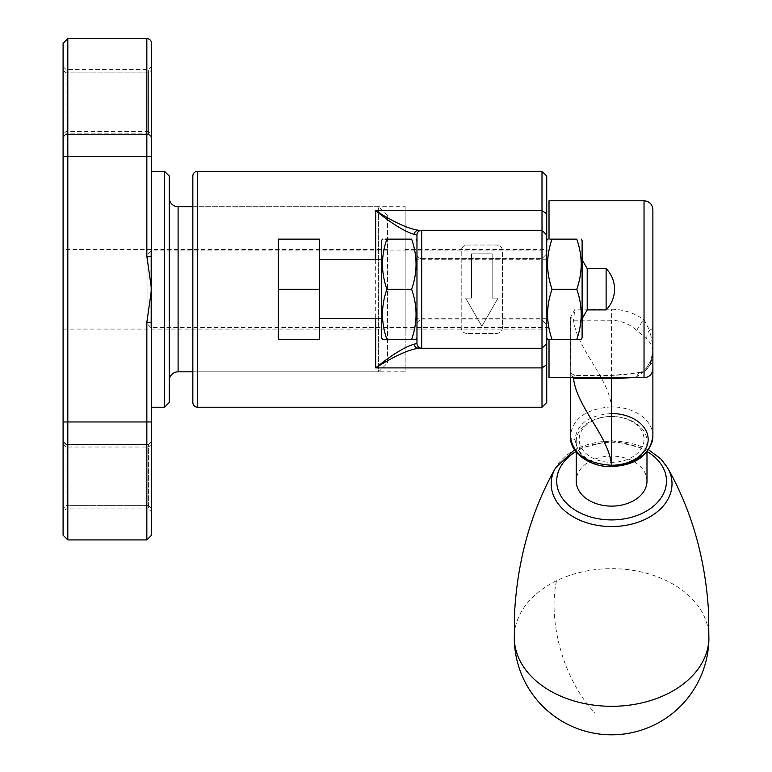<?xml version="1.0" encoding="UTF-8"?>
<svg xmlns="http://www.w3.org/2000/svg" width="772" height="772" viewBox="0 0 772 772"><rect width="100%" height="100%" fill="white"/><g stroke="black" fill="none" stroke-linecap="round" stroke-linejoin="round"><path stroke-width="0.58" stroke-dasharray="3.86 2.9" d="M387.476 362.985L387.476 215.533L387.476 362.985L378.627 371.834L378.627 206.693L192.846 206.693L192.846 289.259L192.846 206.693L405.165 206.693L405.165 289.259L405.165 206.693M387.476 215.533L378.627 206.693L378.627 371.834L192.846 371.834L192.846 289.259L192.846 371.834L405.165 371.834L405.165 289.259L405.165 371.834M63.092 70.001L63.092 137.31L63.092 66.614L63.092 70.001L66.045 72.906L66.045 134.357L63.092 137.31L66.045 134.357L66.045 69.567L66.045 72.906L63.092 70.001M66.045 134.357L66.045 131.491L66.045 134.357L148.61 134.357L66.045 134.357M63.092 134.444L63.092 136.789L63.092 134.444L66.045 131.491L148.61 131.491L148.61 134.357L148.61 131.491L151.563 134.444L151.563 137.31L151.563 66.614L151.563 134.444M151.563 511.904L151.563 441.208L148.61 444.161L151.563 441.208L151.563 511.904L148.61 508.96L148.61 444.161L148.61 508.96L66.045 508.96L66.045 505.621L63.092 508.526L63.092 511.904L63.092 441.208L63.092 508.526L66.045 505.621L66.045 508.96L63.092 511.904M63.092 66.614L66.045 69.567L148.61 69.567L148.61 72.906L148.61 69.567L151.563 66.614M151.563 444.083L148.61 447.027L66.045 447.027L66.045 444.161L66.045 505.621L66.045 444.161L66.045 447.027L63.092 444.083L63.092 441.208L63.092 444.083M148.61 444.633L148.61 447.027L148.61 444.633L66.045 444.633L63.092 441.729L66.045 444.633L148.61 444.633L151.563 441.729L148.61 444.633M63.092 43.319L63.092 535.199M67.811 539.918L67.811 38.6M151.563 256.236L146.844 256.236L151.563 289.259L151.563 43.319M169.251 197.844L169.251 380.673L169.251 197.844M151.563 407.22L151.563 322.291L151.563 407.22M387.476 329.075L387.476 249.452L387.476 329.075L63.092 329.075L63.092 249.452L63.092 329.075M387.476 249.452L63.092 249.452M148.61 72.906L148.61 134.357L148.61 72.906L66.045 72.906L148.61 72.906L151.563 70.001L148.61 72.906M151.563 535.199L151.563 289.259L146.844 322.291L151.563 322.291M169.251 402.502L169.251 176.016M164.532 171.307L164.532 407.22M192.846 402.502L192.846 176.016M546.721 176.016L546.721 402.502M542.002 407.22L542.002 171.307M546.721 324.645L546.721 253.872L546.721 324.645L542.002 319.926L542.002 258.591L542.002 319.926L546.721 324.645M546.721 249.452L546.721 329.075L546.721 249.452L405.165 249.452L405.165 329.075L546.721 329.075M405.165 329.075L405.165 249.452M467.099 333.494C463.441 333.07 461.473 331.101 461.202 327.598L461.202 250.919C461.473 247.416 463.432 245.448 467.099 245.023L496.589 245.023C500.246 245.448 502.205 247.416 502.485 250.919L502.485 327.598C502.215 331.101 500.246 333.07 496.589 333.494L467.099 333.494C463.441 333.07 461.473 331.101 461.202 327.598L461.202 250.919C461.463 247.426 463.432 245.457 467.099 245.023L496.589 245.023C500.237 245.448 502.205 247.416 502.485 250.919L502.485 327.598C502.215 331.101 500.246 333.06 496.589 333.494L467.099 333.494M546.721 343.521L542.002 348.24L421.686 348.24A4.719 4.719 0 0 1 416.967 343.521L416.967 234.997M421.686 230.278L542.002 230.278L546.721 234.997M416.967 253.872L416.967 324.645L416.967 253.872A4.719 4.719 0 0 0 421.686 258.591L542.002 258.591L546.721 253.872L542.002 258.591L421.686 258.591A4.719 4.719 0 0 1 416.967 253.872A4.719 4.719 0 0 0 421.686 258.591A4.719 4.719 0 0 1 416.967 253.872M421.686 319.926L542.002 319.926L421.686 319.926A4.719 4.719 0 0 0 416.967 324.645A4.719 4.719 0 0 1 421.686 319.926L421.686 258.591L421.686 319.926M498.056 298.108L481.844 326.199L465.622 298.108L471.518 298.108L471.518 253.872L492.16 253.872L492.16 298.108L498.056 298.108L492.16 298.108L492.16 253.872L471.518 253.872L471.518 298.108L465.622 298.108L481.844 326.199L498.056 298.108M642.449 446.467A32.434 22.938 180 0 1 601.591 461.212A32.434 22.938 180 0 1 580.737 432.32A32.434 22.938 180 0 1 611.598 416.455A32.434 22.938 180 0 1 642.449 446.467M645.257 449.198A35.387 25.022 180 0 1 606.068 466.192A35.387 25.022 180 0 1 576.211 441.478A35.387 25.022 180 0 1 577.929 433.758A35.387 25.022 180 0 1 611.598 416.455A35.387 25.022 180 0 1 646.984 441.478A35.387 25.022 180 0 1 645.257 449.198M646.984 481.101A35.387 25.022 0 0 0 617.117 456.387A35.387 25.022 0 0 0 577.929 473.381A35.387 25.022 0 0 0 576.211 481.101M611.598 466.635L611.453 465.255C589.374 463.76 577.234 455.171 575.024 439.49L575.024 439.297C577.138 423.683 589.277 415.095 611.453 413.541L611.598 320.216C621.267 320.612 629.672 324.047 636.823 330.522L646.839 338.879C650.806 343.038 652.822 347.342 652.88 351.82C652.842 358.198 650.835 364.027 646.839 369.286L636.823 376.736L630.83 377.73M646.839 369.286A11.792 5.558 35.6 0 1 647.312 366.777L647.312 366.777A11.792 5.558 35.6 0 1 649.551 365.513L652.88 351.82C652.678 344.901 651.578 337.692 649.551 330.184A11.792 8.463 132.6 0 0 646.839 338.879M652.88 368.881L652.88 359.414A8.849 7.797 0 0 1 649.551 365.513L644.031 372.278L644.031 377.73M652.88 359.414L652.88 209.637M652.88 326.913A8.849 4.188 0 0 1 649.551 330.184L644.031 319.84C634.391 312.988 623.583 309.447 611.598 309.215L575.024 309.215L570.662 317.06L573.538 320.158L611.598 320.216L611.598 309.215M549.017 200.788L549.017 377.73M573.538 378.541L570.305 372.741L570.662 317.06M570.662 373.243L575.024 375.453L611.598 375.453L644.031 372.278A11.792 7.17 73.6 0 0 640.702 372.027L640.702 372.027C642.902 371.583 645.102 369.827 647.312 366.777L651.578 359.318L652.88 351.82M549.017 253.245L549.017 327.579L549.017 253.245M549.017 339.39L549.017 239.127M150.897 253.245L150.897 327.579L150.897 253.245M147.963 256.005L147.963 324.645L147.963 256.005M636.823 376.736A11.792 7.17 73.6 0 1 640.702 372.027C628.09 375.105 621.846 374.719 619.588 374.97L611.598 375.453M644.031 200.788L644.031 319.84A11.792 2.644 128.6 0 0 636.823 330.522M611.453 413.541L611.453 406.863C586.44 408.706 572.727 418.405 570.305 435.958L570.305 436.161A4.719 3.339 -0 0 0 575.024 439.49M570.305 377.73L570.305 372.741M570.305 318.547L570.305 435.958A4.719 3.339 0 0 0 575.024 439.297M652.88 436.055A41.283 29.191 0 0 0 611.598 406.863L611.453 406.863C609.069 377.962 576.887 349.06 573.538 320.158A11.792 0.888 94.3 0 0 574.561 309.842M573.664 377.73A11.792 0.888 94.3 0 1 574.426 375.124L574.426 375.124A11.792 0.888 94.3 0 1 574.561 375.298M708.889 638.791A97.311 68.814 0 0 0 708.908 637.489A97.311 68.814 0 0 0 691.828 598.551A97.311 68.814 0 0 0 556.525 580.756A97.311 68.814 0 0 0 514.277 637.489A97.311 68.814 0 0 0 514.297 638.791M606.116 268.617L606.116 309.9M587.212 268.617L587.212 309.9M582.107 240.603L582.107 337.914M319.647 289.259L319.647 339.39L278.364 339.39L278.364 289.259L319.647 289.259L319.647 239.127L278.364 239.127L278.364 289.259M581.046 339.39L578.296 339.39M576.771 289.259C582.657 305.924 582.657 322.638 576.771 339.39L552.048 339.39C546.161 322.725 546.161 306.011 552.048 289.259L576.771 289.259C582.657 272.593 582.657 255.879 576.771 239.127L552.048 239.127C546.161 255.793 546.161 272.506 552.048 289.259M546.721 289.259L546.721 337.914L546.721 289.259M550.533 339.39L547.773 339.39M550.533 239.127L547.57 239.127M416.967 289.259L416.967 337.914L416.967 289.259M415.905 339.39L413.155 339.39M411.63 289.259C417.517 305.924 417.517 322.638 411.63 339.39L386.907 339.39C381.021 322.725 381.021 306.011 386.907 289.259L411.63 289.259C417.517 272.593 417.517 255.879 411.63 239.127L386.907 239.127C381.021 255.793 381.021 272.506 386.907 289.259M381.58 240.603L381.58 337.914M385.392 339.39L382.632 339.39M385.392 239.127L382.43 239.127M381.58 289.259L381.58 318.749L381.58 289.259M63.092 136.789L66.045 133.884L63.092 136.789M148.61 505.621L151.563 508.526L148.61 505.621L66.045 505.621L148.61 505.621M146.844 38.6L146.844 156.562L63.092 156.562M151.563 156.562L146.844 156.562L146.844 256.236M178.1 371.834L178.1 206.693M148.61 133.884L66.045 133.884L148.61 133.884L151.563 136.789L148.61 133.884M146.844 322.291L146.844 539.918M151.563 421.966L63.092 421.966M375.675 259.768L375.675 318.749M197.564 171.307L197.564 407.22M611.453 466.635L611.453 465.255M575.024 309.215L575.024 320.216M611.598 377.73L611.598 375.144L575.024 375.453M575.024 377.73L575.024 375.144L573.316 374.825M647.235 451.581A54.889 38.812 0 0 0 575.922 451.601M667.703 467.977A60.419 42.721 0 0 0 661.411 459.649A60.419 42.721 0 0 0 604.92 441.352A60.419 42.721 0 0 0 555.483 467.977M556.525 580.756A97.311 52.39 -106.9 0 0 594.913 712.894M148.61 444.161L66.045 444.161L63.092 441.208L66.045 444.161L148.61 444.161M148.61 134.357L151.563 137.31L148.61 134.357M576.211 451.958L576.211 441.478M549.017 327.579L150.897 327.579L147.963 324.645M147.963 253.872L150.897 250.939L549.017 250.939M646.984 451.89L646.984 441.478M514.277 637.489A97.311 97.311 0 0 0 514.277 638.232M648.586 449.719L611.569 440.561L574.561 449.738M708.908 638.232A97.311 97.311 0 0 0 708.908 637.489M546.721 318.749L416.967 318.749M546.721 259.768L416.967 259.768"/><path stroke-width="1.16" d="M164.532 171.307L169.251 176.016L169.251 402.502L164.532 407.22L164.532 171.307L151.563 171.307M63.092 43.319L67.811 38.6L67.811 539.918L146.844 539.918L146.844 421.966L63.092 421.966L63.092 43.319M146.844 256.236L146.844 38.6A4.719 4.719 0 0 1 151.563 43.319L151.563 289.259L146.844 256.236L151.563 256.236M192.846 206.693L178.1 206.693A8.849 8.849 0 0 1 169.251 197.844M192.846 371.834L178.1 371.834A8.849 8.849 0 0 0 169.251 380.673M151.563 322.291L151.563 289.259L146.844 322.291L151.563 322.291L151.563 535.199L146.844 539.918M164.532 407.22L151.563 407.22M67.811 539.918L63.092 535.199L63.092 421.966M192.846 176.016L192.846 402.502A4.719 4.719 0 0 0 197.564 407.22L197.564 171.307A4.719 4.719 0 0 0 192.846 176.016M546.721 234.997L542.002 230.278L542.002 407.22L546.721 402.502L546.721 176.016L542.002 171.307L542.002 230.278L421.686 230.278A4.719 4.719 0 0 0 416.967 234.997L416.967 343.521L414.168 344.167C404.634 346.956 391.8 354.869 375.675 367.897C393.855 356.336 408.147 349.784 418.569 348.24L421.686 348.24L418.569 348.24A4.719 4.439 90 0 1 414.168 344.167M542.002 171.307L197.564 171.307M542.002 407.22L197.564 407.22M546.721 343.521L542.002 348.24L421.686 348.24L421.686 230.278A4.719 4.719 0 0 0 416.967 234.997A4.719 4.719 0 0 1 421.686 230.278M414.168 234.35A4.719 4.439 -90 0 1 418.569 230.278C408.147 228.744 393.855 222.191 375.675 210.621C391.8 223.648 404.634 231.561 414.168 234.35L416.967 234.997M416.967 343.521A4.719 4.719 0 0 0 421.686 348.24M576.211 451.958L576.211 481.101A35.387 25.022 0 0 0 606.068 505.814A35.387 25.022 0 0 0 645.257 488.821A35.387 25.022 0 0 0 646.984 481.101L646.984 451.89M630.83 377.73L611.598 378.598L611.598 377.73M652.88 209.637L652.88 368.881C652.35 374.256 649.406 377.199 644.031 377.73L644.031 200.788C649.406 201.318 652.359 204.262 652.88 209.637M644.031 377.73L549.017 377.73L549.017 339.39M549.017 239.127L549.017 200.788L644.031 200.788M611.453 466.635C590.445 467.166 569.639 453.096 570.305 436.161C572.756 453.946 586.479 463.644 611.453 465.255L611.598 466.635C636.35 465.169 650.12 454.978 652.88 436.055L652.88 351.82M570.305 436.161L570.305 377.73M611.598 413.541A36.564 25.852 180 0 1 648.162 439.393A36.564 25.852 180 0 1 611.598 465.255L611.598 378.598L573.538 378.541C576.887 407.442 609.069 436.354 611.453 465.255L611.598 466.635M573.538 378.541A11.792 0.888 94.3 0 1 573.664 377.73M574.561 449.738L555.483 467.977C531.445 510.697 517.829 558.532 514.644 611.472L514.297 638.791A97.311 68.814 0 0 0 531.358 676.426A97.311 68.814 0 0 0 666.661 694.231A97.311 68.814 0 0 0 708.889 638.791L708.542 611.472C705.357 558.532 691.741 510.697 667.703 467.977L661.083 459.195L648.586 449.719M606.116 268.617A29.49 29.49 0 0 1 606.116 309.9L606.116 268.617L587.212 268.617L582.107 259.768M606.116 309.9L587.212 309.9L587.212 268.617M278.364 289.259L278.364 339.39L319.647 339.39L319.647 239.127L278.364 239.127L278.364 289.259L319.647 289.259M581.046 339.39L582.107 337.914L582.107 240.603L581.248 239.127M552.048 339.39C546.171 339.39 546.171 339.39 552.048 339.39C546.161 322.725 546.161 306.011 552.048 289.259L576.771 289.259C582.657 305.924 582.657 322.638 576.771 339.39C582.657 339.39 582.657 339.39 576.771 339.39L550.533 339.39M578.296 339.39L576.771 339.39M547.773 339.39L546.721 337.914M576.771 289.259C582.657 272.593 582.657 255.879 576.771 239.127C582.657 239.127 582.657 239.127 576.771 239.127C582.657 239.127 582.657 239.127 576.771 239.127L550.533 239.127M552.048 239.127C546.171 239.127 546.171 239.127 552.048 239.127C546.161 255.793 546.161 272.506 552.048 289.259M386.907 339.39C381.03 339.39 381.03 339.39 386.907 339.39C381.021 322.725 381.021 306.011 386.907 289.259L411.63 289.259C417.517 305.924 417.517 322.638 411.63 339.39C417.517 339.39 417.517 339.39 411.63 339.39L385.392 339.39M416.967 337.914L415.905 339.39M413.155 339.39L411.63 339.39M382.632 339.39L381.58 337.914L381.58 240.603L382.43 239.127M411.63 289.259C417.517 272.593 417.517 255.879 411.63 239.127C417.517 239.127 417.517 239.127 411.63 239.127C417.517 239.127 417.517 239.127 411.63 239.127L385.392 239.127M386.907 239.127C381.03 239.127 381.03 239.127 386.907 239.127C381.021 255.793 381.021 272.506 386.907 289.259M178.1 206.693L178.1 371.834M151.563 156.562L63.092 156.562M151.563 421.966L146.844 421.966L146.844 322.291M375.675 318.749L375.675 367.897L542.002 367.897L546.721 364.751M546.721 213.767L542.002 210.621L375.675 210.621L375.675 259.768M611.598 465.255A41.283 29.191 0 0 0 652.88 436.055M575.024 378.598L575.024 377.73M575.922 451.601A54.889 38.812 0 0 0 566.339 503.064A54.889 38.812 0 0 0 642.651 513.1A54.889 38.812 0 0 0 656.856 459.137A54.889 38.812 0 0 0 647.235 451.581M555.483 467.977A60.419 42.721 0 0 0 561.775 507.995A60.419 42.721 0 0 0 640.065 521.505A60.419 42.721 0 0 0 667.703 467.977M146.844 38.6L67.811 38.6M514.277 638.232A97.311 97.311 0 0 0 639.814 730.621A97.311 97.311 0 0 0 708.908 638.232M587.212 309.9L582.107 318.749M381.58 318.749L319.647 318.749M381.58 259.768L319.647 259.768M546.721 240.603L547.57 239.127M416.967 240.603L416.108 239.127"/></g></svg>
